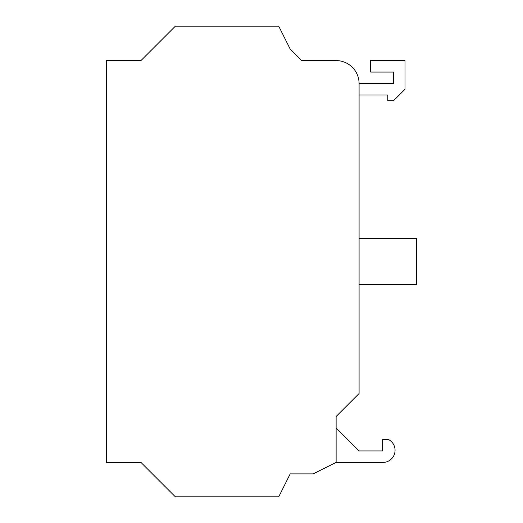 <?xml version="1.0" encoding="UTF-8"?>
<svg xmlns="http://www.w3.org/2000/svg" width="523" height="523" viewBox="0 0 523 523"><rect width="100%" height="100%" fill="white"/><g stroke="black" fill="none" stroke-linecap="round" stroke-linejoin="round"><path stroke-width="0.78" d="M359.085 238.54L416.485 238.54L416.485 284.46L359.085 284.46M359.085 95.036L387.785 95.036L387.785 100.776L393.525 100.776L405.005 89.296L405.005 60.59L370.565 60.59L370.565 72.069L393.525 72.069L393.525 83.549L359.085 83.549A22.96 22.96 0 0 0 336.126 60.59L301.679 60.59L290.2 49.11L278.72 26.15L175.395 26.15L140.955 60.59L106.515 60.59L106.515 462.41L140.955 462.41L175.395 496.85L278.72 496.85L290.2 473.89L313.159 473.89L336.126 462.41L382.934 462.41A12.127 12.127 0 0 0 388.393 439.451L382.653 439.451L382.653 450.931L359.085 450.931L336.126 427.964M336.126 462.41L336.126 416.485L359.085 393.525L359.085 83.549"/></g></svg>

